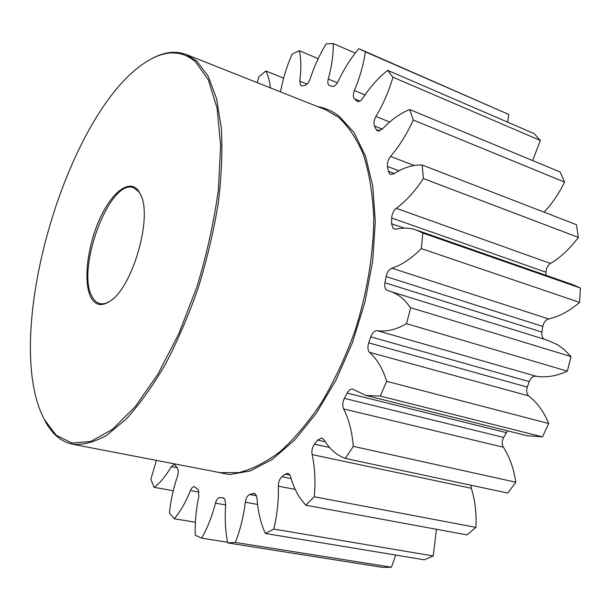<?xml version="1.0" encoding="UTF-8"?>
<svg xmlns="http://www.w3.org/2000/svg" width="611" height="611" viewBox="0 0 611 611"><rect width="100%" height="100%" fill="white"/><g stroke="black" fill="none" stroke-linecap="round" stroke-linejoin="round"><path stroke-width="0.92" d="M532.655 160.578L540.353 140.469L534.167 133.626L387.618 70.341C378.537 77.551 370.266 86.831 362.804 98.172C360.941 100.838 359.153 101.922 357.45 101.411L354.479 98.845C352.99 97.126 352.967 94.346 354.411 90.52C359.856 77.505 363.499 64.606 365.332 51.828L358.802 48.681C350.775 58.266 343.863 69.219 338.059 81.538C336.241 85.051 334.332 86.67 332.338 86.395L329.001 85.38C327.74 84.242 327.496 82.134 328.267 79.04C331.765 66.263 333.43 54.432 333.262 43.557L326.144 43.862C319.507 54.853 314.176 66.546 310.151 78.926C308.83 82.531 307.127 84.654 305.042 85.303L302.185 85.899L300.688 85.609L299.741 81.164C301.345 69.417 301.231 59.267 299.398 50.721L292.188 54.012C287.086 65.583 283.397 77.23 281.129 88.946L280.266 91.772M544.073 212.17C552.138 203.578 558.958 193.55 564.541 182.086L560.18 172.012L409.706 109.529C400.106 113.386 390.91 119.97 382.104 129.28L377.644 131.052L376.162 129.524L374.482 125.988C373.451 123.3 373.94 120.123 375.933 116.449C383.227 104.214 388.901 91.131 392.965 77.2L387.618 70.341M416.389 230.034L573.355 284.879L580.45 288.071L422.827 233.066L416.389 230.034C409.851 227.804 403.016 227.521 395.875 229.194L393.148 228.552L391.582 223.733L391.697 218.02C391.957 213.903 393.476 210.665 396.264 208.313L550.496 263.456C560.692 257.346 569.987 248.662 578.373 237.404L576.433 224.695L422.186 164.993C412.815 164.695 403.321 167.658 393.713 173.875L390.49 174.479L389.757 174.059L388.352 171.271L387.496 166.482C387.061 162.954 388.084 159.601 390.551 156.416C399.35 146.128 406.918 133.992 413.242 120.016L409.706 109.529M389.787 291.256L547.601 340.266L557.27 344.581L563.984 349.393L571.025 356.595L410.707 307.7L404.52 300.261C400.037 295.923 395.126 292.921 389.787 291.256L386.282 289.858C384.854 288.285 384.411 285.91 384.945 282.733L541.926 332.086C541.506 335.011 542.11 337.249 543.729 338.784L544.485 339.296M368.7 342.863L527.316 387.091C526.17 390.75 526.59 393.675 528.568 395.867L369.418 352.295C367.707 350.011 367.463 346.865 368.7 342.863L370.762 336.867C372.366 332.69 374.535 330.627 377.262 330.666C386.427 331.964 396.188 329.635 406.536 323.67L410.707 307.7M528.927 396.18L533.006 399.647C539.49 405.78 544.714 413.739 548.701 423.522L386.664 381.325C383.456 370.885 379.011 362.506 373.336 356.175L369.739 352.608M91.108 297.748C83.149 283.214 86.999 248.02 98.99 220.624C110.851 193.068 129.142 178.129 138.468 190.693L141.194 195.787C152.147 219.242 132.366 287.01 110.522 300.872C102.075 306.646 95.606 305.599 91.108 297.748M141.217 195.848L138.972 191.885L133.488 187.699C109.575 178.061 75.451 270.345 92.383 297.129C94.293 300.597 96.729 302.728 99.677 303.537C102.938 304.385 106.574 303.476 110.591 300.826M40.7 411.699L44.053 419.085L56.189 435.208L71.968 443.059L90.94 441.402L112.348 429.388L135.1 406.811L157.821 374.291L178.954 333.43L196.941 286.765C206.946 253.756 214.11 221.235 218.448 189.211L220.624 145.174L217.073 108.155L208.397 80.026L195.505 61.764C181.948 50.461 166.368 49.987 148.756 60.359C70.334 105.459 4.216 322.829 40.7 411.699M150.474 59.389C163.313 52.05 175.258 50.43 186.317 54.516L196.841 61.153L208.221 76.268L216.592 98.73L221.342 128.066C222.587 150.726 221.579 175.67 218.318 202.905C213.735 230.927 207.091 259.11 198.376 287.46C188.646 315.223 177.618 340.892 165.291 364.477C152.521 386.297 139.484 404.49 126.194 419.062L106.841 435.215C94.422 442.173 82.997 445.182 72.572 444.243C61.062 441.73 51.874 433.94 45.008 420.864M314.314 496.774L305.721 505.205L466.98 534.892L475.946 527.385L314.314 496.774C315.65 481.43 314.917 467.369 312.114 454.607C311.48 450.742 312.259 447.267 314.444 444.182L317.659 440.08L321.76 437.98L323.609 439.271L326.862 444.136C331.994 451.048 338.158 455.821 345.352 458.433L507.794 493.062L515.806 482.209L353.288 446.358L345.352 458.433M436.437 529.271L433.222 555.964L273.804 529.08C277.241 514.546 278.753 500.249 278.349 486.173C278.402 482.018 279.586 478.887 281.908 476.779L285.245 474.136L287.85 473.311L289.744 474.701L290.561 476.572C292.814 484.76 295.945 491.901 299.955 497.996L305.721 505.205M395.714 555.071L391.468 567.199L235.35 542.446C240.276 529.79 243.606 516.387 245.316 502.234C245.973 498.133 247.424 495.559 249.67 494.52L254.115 493.283L255.948 494.696L256.948 498.255C257.949 511.598 260.752 523.337 265.373 533.479L273.804 529.08M227.59 542.255L201.622 538.154C207.427 528.026 212.04 516.364 215.454 503.151C216.569 499.386 218.142 497.499 220.166 497.484L223.137 497.85L224.848 499.233L225.711 504.487C224.657 518.136 225.329 530.951 227.727 542.935L235.35 542.446M195.39 522.245L174.288 518.754C180.421 511.46 185.805 502.051 190.441 490.518C191.579 487.853 192.9 486.585 194.397 486.7L198.323 489.671L198.804 496.491C196.062 509.513 194.878 522.42 195.245 535.198L201.622 538.154M173.249 490.748L154.148 487.326C160.174 482.904 165.887 475.992 171.271 466.598L174.387 464.268L177.534 468.194C178.496 470.34 178.473 473.059 177.457 476.343C173.44 488.067 170.759 500.279 169.4 512.988L174.288 518.754M470.921 485.203L471.333 488.273L312.114 454.607M475.946 527.385C476.603 513.248 475.068 500.21 471.333 488.273M433.222 555.964L424.164 559.791L265.373 533.479M391.468 567.199L383.036 567.436L227.727 542.935M359.848 49.132L508.818 114.478L365.332 51.828M507.672 122.185L508.818 114.478M550.496 263.456C547.593 265.48 546.104 268.405 546.028 272.231L391.697 218.02M546.135 275.37L546.028 272.231M580.45 288.071L579.587 302.399L421.323 248.593C411.554 258.491 401.725 265.029 391.85 268.198L548.693 318.957C559.233 316.551 569.536 311.03 579.587 302.399M548.693 318.957C545.623 319.95 543.675 322.44 542.843 326.434L386.076 276.584C387.038 272.231 388.963 269.436 391.85 268.198M541.926 332.086L542.843 326.434M571.025 356.595L567.313 371.16L406.536 323.67M377.262 330.666L535.992 376.2C545.997 377.85 556.438 376.17 567.313 371.16M535.992 376.2C533.029 376.025 530.776 377.835 529.248 381.631L370.762 336.867M527.316 387.091L529.248 381.631M548.701 423.522L542.499 436.873L380.256 396.073L366.004 395.477L527.041 435.704L542.499 436.873M507.749 430.885L506.412 432.68L347.147 393.087C348.789 390.131 350.653 388.825 352.746 389.169L366.004 395.477M353.288 446.358C352.073 431.603 348.85 419.131 343.626 408.95C342.282 405.757 342.527 402.229 344.367 398.364L503.663 437.445L506.412 432.68M503.663 437.445C501.845 440.951 501.761 444.212 503.388 447.221L343.626 408.95M515.806 482.209C513.744 468.538 509.605 456.875 503.388 447.221M344.367 398.364L347.147 393.087M386.664 381.325L380.256 396.073M384.945 282.733L386.076 276.584M422.827 233.066L421.323 248.593M396.264 208.313C405.994 201.126 415.029 191.205 423.362 178.549L422.186 164.993M270.383 87.854C269.688 81.026 268.183 75.405 265.854 70.991L258.949 76.734L257.239 82.638M156.393 460.381L150.825 479.406L154.148 487.326M283.611 78.17L265.854 70.991M318.194 58.656L299.398 50.721M355.251 53.088L333.262 43.557M540.353 140.469L392.965 77.2M564.541 182.086L413.242 120.016M578.373 237.404L423.362 178.549M72.572 444.243L219.746 472.578L238.595 472.647C252.083 469.347 266.022 462.26 280.403 451.392C294.785 438.347 308.593 421.918 321.829 402.114C334.431 380.645 345.391 357.168 354.724 331.674C367.242 292.684 373.795 252.488 373.741 216.218C372.542 192.984 369.097 172.439 363.408 154.575C356.595 138.59 348.209 126.087 338.242 117.052L325.64 109.766L186.317 54.516M317.521 106.543C325.327 107.918 332.644 111.233 339.456 116.48L354.136 132.679L365.508 156.103L372.771 186.111L375.299 221.564L372.725 260.813L365.027 301.834L352.547 342.359L335.989 380.149L316.345 413.204L294.754 439.943L272.407 459.327L250.418 470.875L229.759 474.602L211.207 470.936M391.582 223.733L404.199 228.124M388.352 171.271L394.294 173.509M398.937 170.813L387.496 166.482M390.551 156.416L414.151 165.505M376.162 129.524L379.79 130.96M382.28 129.097L374.482 125.988M375.933 116.449L389.696 122.009M356.771 100.96L358.252 101.563M359.932 101.067L354.479 98.845M354.411 90.52L365.019 94.904M328.267 79.04L337.387 82.813M299.741 81.164L307.058 84.142M177.251 467.743L171.271 466.598M199.033 492.069L190.441 490.518M225.673 504.961L215.454 503.151M220.166 497.484L223.893 498.156M257.552 504.442L245.316 502.234M249.67 494.52L256.452 495.773M255.245 493.848L252.862 493.405M295.189 489.396L278.349 486.173M281.908 476.779L291.142 478.596M289.965 475.068L285.245 474.136M314.444 444.182L329.558 447.466M325.182 441.73L317.659 440.08"/></g></svg>
